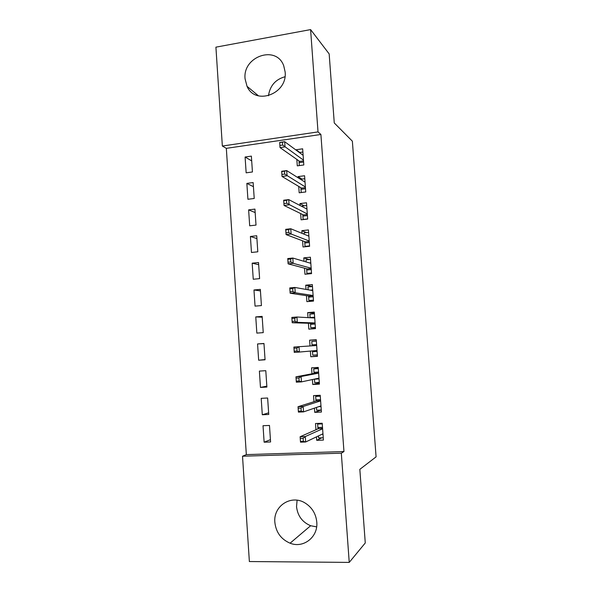 <?xml version="1.0" encoding="UTF-8"?>
<svg xmlns="http://www.w3.org/2000/svg" width="592" height="592" viewBox="0 0 592 592"><rect width="100%" height="100%" fill="white"/><g stroke="black" fill="none" stroke-linecap="round" stroke-linejoin="round"><path stroke-width="0.89" d="M285.144 71.965C287.653 94.032 255.182 105.872 247.027 86.306L245.081 78.84C242.439 56.455 276.286 44.637 283.738 65.801L285.144 71.965M316.631 526.873L310.652 525.733C302.32 522.211 297.621 515.861 296.54 506.693L297.095 500.21M316.779 522.1C318.296 537.025 303.378 548.658 290.087 543.197C281.082 539.297 276.005 532.349 274.858 522.351C273.134 505.916 291.345 494.142 305.191 503.067C312.065 507.462 315.928 513.812 316.779 522.1M246.331 454.612L343.959 451.555L320.901 134.473L226.329 148.348L246.331 454.612L242.52 456.217L341.318 453.183L349.236 562.4L249.365 561.542L242.52 456.217M226.329 148.348L222.348 146.039L215.917 47.16L310.6 29.6L318.015 131.905L222.348 146.039M310.6 29.6L329.167 53.909L334.265 122.958L352.366 141.185L376.083 456.869L359.832 469.352L365.271 542.96L349.236 562.4M247.915 199.267L254.22 198.475L253.147 182.558L246.857 183.394L247.915 199.267M298.738 186.428L299.189 192.785L305.738 191.956L304.584 175.743L298.042 176.608L298.131 177.785M251.467 252.481L257.801 251.8L256.728 235.757L250.401 236.467L251.467 252.481M302.586 240.811L303.023 246.982L309.609 246.287L308.439 229.94L301.868 230.673L302.061 233.366M255.048 306.123L261.42 305.576L260.332 289.392L253.968 289.984L255.048 306.123M306.464 295.66L306.885 301.639L313.508 301.069L312.332 284.589L305.724 285.196L306.02 289.414M258.66 360.217L265.061 359.788L263.965 343.478L257.572 343.937L258.66 360.217L265.046 359.544M317.423 356.007L310.785 356.761L317.445 356.317L316.261 339.697L309.616 340.178L310.023 345.957M310.785 356.761L310.386 351.071M262.293 414.755L268.738 414.459L267.636 398.009L261.198 398.342L262.293 414.755L268.627 412.839M321.153 410.019L314.715 412.35L321.412 412.039L320.22 395.271L313.531 395.619L313.967 401.709M314.715 412.35L314.419 408.147M321.789 437.821L316.698 440.315L323.41 440.078L322.211 423.243L315.506 423.524L315.95 429.762M316.698 440.315L316.454 436.874M264.128 442.194L270.588 441.965L269.478 425.448L263.026 425.715L264.128 442.194L270.433 439.649M319.34 382.935L312.746 384.497L319.421 384.119L318.237 367.425L311.57 367.839L311.991 373.781M312.746 384.497L312.398 379.546M260.473 387.427L266.896 387.064L265.793 370.688L259.385 371.088L260.473 387.427L266.837 386.132M308.417 323.254L308.832 329.145L315.469 328.634L314.293 312.08L307.662 312.628L308.018 317.623M256.847 333.111L263.24 332.623L262.145 316.38L255.766 316.905L256.847 333.111M304.517 268.176L304.954 274.259L311.555 273.622L310.386 257.202L303.792 257.883L304.036 261.331M253.25 279.246L259.607 278.632L258.526 262.522L252.177 263.174L253.25 279.246M300.655 213.564L301.099 219.824L307.67 219.062L306.508 202.782L299.952 203.589L300.092 205.513M249.691 225.818L256.01 225.086L254.937 209.102L248.625 209.879L249.691 225.818M296.829 159.403L297.28 165.849L303.814 164.961L302.66 148.814L296.148 149.746L296.178 150.176M246.154 172.827L252.436 171.969L251.371 156.125L245.095 157.013L246.154 172.827M320.901 134.473L318.015 131.905M343.959 451.555L341.318 453.183M268.472 95.771C269.952 85.773 275.443 79.432 284.952 76.76M316.276 339.897L309.616 340.178M263.98 343.634L257.572 343.937M314.367 313.146L307.662 312.628M262.204 317.216L255.766 316.905M312.472 286.498L305.724 285.196M260.436 290.901L253.968 289.984M309.231 259.548L303.792 257.883M258.674 264.691L252.177 263.174M306.552 232.634L301.868 230.673M256.913 238.583L250.401 236.467M304.17 205.816L299.952 203.589M255.167 212.58L248.625 209.879M301.95 179.087L298.042 176.608M253.428 186.687L246.857 183.394M299.826 152.47L296.148 149.746M251.696 160.891L245.095 157.013M318.474 435.912L318.622 437.939L323.247 437.769M319.317 423.361L317.638 424.064L322.255 423.872M317.638 424.064L317.882 427.528L322.507 427.343M322.995 434.291L321.789 434.336M322.581 428.416L318.629 428.578L317.882 427.528L317.978 428.867M303.134 438.302L300.255 438.406L300.462 441.432L303.341 441.336L303.134 438.302L305.287 436.556L305.664 441.987L300.499 442.172L300.122 436.748L305.287 436.556L322.603 428.756M300.255 438.406L300.122 436.748L318.629 428.578M303.341 441.336L305.664 441.987L322.966 433.781M300.462 441.432L300.499 442.172M316.461 407.444L316.653 410.226L321.271 410.012M319.436 395.315L315.677 396.418L320.287 396.174M315.677 396.418L315.921 399.866L320.531 399.63M321.019 406.549L318.755 406.66M320.605 400.666L316.661 400.865L315.921 399.866L316.01 401.073M301.025 408.08L298.153 408.214L298.361 411.225L301.232 411.092L301.025 408.08L303.185 406.467L303.563 411.877L298.412 412.113L298.035 406.719L303.185 406.467L320.62 400.888M298.153 408.214L298.035 406.719L316.661 400.865M301.232 411.092L303.563 411.877L320.975 405.897M298.361 411.225L298.412 412.113M319.051 378.924L314.456 379.191L314.7 382.632L319.303 382.373M318.281 368.106L313.723 368.883L318.318 368.594M313.723 368.883L313.967 372.316L318.563 372.035M318.637 373.034L314.707 373.271L313.967 372.316L314.049 373.397M298.93 377.992L296.067 378.162L296.274 381.159L299.138 380.996L298.93 377.992L301.091 376.512L301.469 381.892L296.333 382.188L295.963 376.815L301.091 376.512L318.644 373.145M296.067 378.162L295.963 376.815L314.707 373.271M299.138 380.996L301.469 381.892L318.999 378.125M296.274 381.159L296.333 382.188M317.097 351.419L312.509 351.729L312.754 355.156L317.342 354.845M316.609 344.559L312.021 344.877L311.784 341.458L316.365 341.133M312.746 345.772L312.021 344.877L312.088 345.817M312.45 350.886L312.509 351.729L313.042 350.834M296.836 348.044L293.987 348.244L294.194 351.226L297.051 351.034L296.836 348.044L299.004 346.69L299.382 352.048L294.261 352.403L293.891 347.053L316.676 345.513M297.051 351.034L299.382 352.048L317.031 350.479M293.891 347.053L293.987 348.244M294.194 351.226L294.261 352.403M315.144 324.024L310.571 324.379L310.815 327.79L315.388 327.443M310.815 327.79L315.418 327.85M314.655 317.194L310.09 317.556L309.845 314.152L314.411 313.775M310.497 323.321L310.571 324.379L311.163 323.343L315.07 323.04M294.764 318.23L291.915 318.459L292.122 321.434L294.971 321.204L294.764 318.23L296.932 317.009L297.302 322.344L292.204 322.744L291.834 317.423L296.932 317.009L314.715 318M292.122 321.434L292.204 322.744L311.163 323.343M294.971 321.204L297.302 322.344L315.07 322.943M291.834 317.423L291.915 318.459M313.198 296.74L308.639 297.14L308.883 300.544L313.442 300.144M308.883 300.544L313.183 301.099M308.121 289.784L307.921 286.957L312.472 286.543M310.26 290.161L312.717 289.939M308.558 295.97L308.639 297.14L309.231 296.074L313.131 295.726M292.692 288.548L289.858 288.815L290.065 291.767L292.899 291.516L292.692 288.548L294.868 287.46L295.238 292.766L290.154 293.225L289.784 287.927L294.868 287.46L312.761 290.598M290.065 291.767L290.154 293.225L309.231 296.074M292.899 291.516L295.238 292.766L313.116 295.526M289.784 287.927L289.858 288.815M311.266 269.575L306.715 270.019L306.959 273.408L311.503 272.964M306.959 273.408L308.883 273.874M306.145 261.945L305.997 259.881L310.541 259.414M309.498 262.929L310.785 262.804M306.626 268.738L306.715 270.019L307.3 268.916L311.192 268.531M290.635 259.007L287.808 259.296L288.008 262.241L290.842 261.96L290.635 259.007L292.811 258.045L293.181 263.329L288.112 263.84L287.742 258.563L292.811 258.045L310.822 263.314M288.008 262.241L288.112 263.84L307.3 268.916M290.842 261.96L293.181 263.329L311.17 268.22M287.742 258.563L287.808 259.296M309.335 242.52L304.806 243.009L305.043 246.383L309.579 245.895M305.043 246.383L305.879 246.679M304.184 234.225L304.088 232.908L308.617 232.404M308.166 235.853L308.854 235.779M304.702 241.61L304.806 243.009L305.383 241.869L309.261 241.447M288.585 229.6L285.766 229.918L285.966 232.848L288.785 232.53L288.585 229.6L290.761 228.756L291.131 234.018L286.077 234.587L285.714 229.333L290.761 228.756L308.883 236.149M285.966 232.848L286.077 234.587L305.383 241.869M288.785 232.53L291.131 234.018L309.231 241.025M285.714 229.333L285.766 229.918M307.418 215.577L302.897 216.11L303.134 219.469L307.655 218.944M302.223 206.63L302.186 206.053L306.7 205.505M302.793 214.6L302.897 216.11L303.474 214.933L307.337 214.482M286.543 200.318L283.731 200.673L283.938 203.589L286.743 203.241L286.543 200.318L288.726 199.608L289.096 204.847L284.056 205.461L283.686 200.229L288.726 199.608L306.959 209.087M283.938 203.589L284.056 205.461L303.474 214.933M286.743 203.241L307.3 213.949M283.686 200.229L283.731 200.673M300.499 179.28L304.791 178.717M305.509 188.752L300.995 189.329L301.224 192.526M300.884 187.701L300.995 189.329L301.572 188.115L305.428 187.62M284.508 171.177L281.711 171.554L281.91 174.462L284.715 174.085L284.508 171.177L286.698 170.585L287.061 175.794L282.036 176.468L281.674 171.266L286.698 170.585L305.035 182.144M281.91 174.462L282.036 176.468L301.572 188.115M284.715 174.085L305.383 186.983M299.367 152.536L302.889 152.04M303.607 162.03L299.108 162.652L299.315 165.575M298.982 160.92L299.108 162.652L299.678 161.401L303.518 160.876M282.488 142.161L279.698 142.568L279.898 145.462L282.687 145.055L282.488 142.161L284.678 141.688L285.041 146.883L280.031 147.6L279.676 142.42L284.678 141.688L303.126 155.311M279.898 145.462L280.031 147.6L299.678 161.401M282.687 145.055L303.467 160.129M247.027 86.306L258.519 95.874M290.087 543.197L310.652 525.733"/></g></svg>
